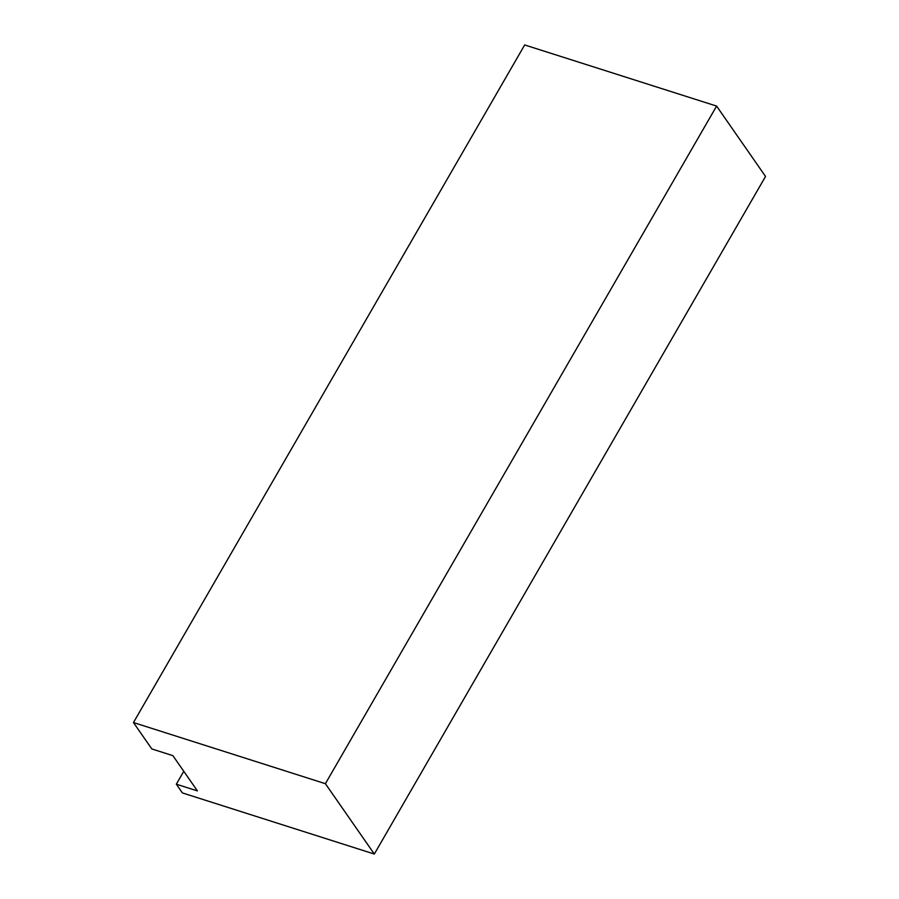 <?xml version="1.0" encoding="UTF-8"?>
<svg xmlns="http://www.w3.org/2000/svg" width="899" height="899" viewBox="0 0 899 899"><rect width="100%" height="100%" fill="white"/><g stroke="black" fill="none" stroke-linecap="round" stroke-linejoin="round"><path stroke-width="1.35" d="M176.328 784.186L182.396 792.918L374.321 854.05L765.532 176.451L716.604 106.082L524.679 44.95L133.468 722.549L151.807 748.934L172.889 755.654L197.409 790.906L176.328 784.186L183.767 771.297M374.321 854.05L325.393 783.692L716.604 106.082M325.393 783.692L133.468 722.549"/></g></svg>
